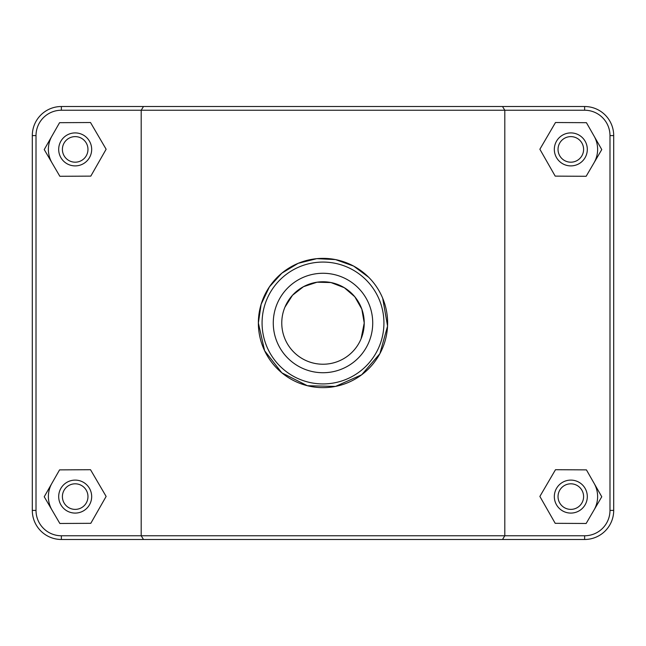 <?xml version="1.0" encoding="UTF-8"?>
<svg xmlns="http://www.w3.org/2000/svg" width="646" height="646" viewBox="0 0 646 646"><rect width="100%" height="100%" fill="white"/><g stroke="black" fill="none" stroke-linecap="round" stroke-linejoin="round"><path stroke-width="0.97" d="M143.485 106.517L141.199 110.232L584.63 110.232A25.355 25.355 0 0 1 609.986 135.587L609.986 510.413A25.355 25.355 0 0 1 584.63 535.768L61.37 535.768A25.355 25.355 0 0 1 36.014 510.413L36.014 135.587A25.355 25.355 0 0 1 61.37 110.232L141.199 110.232L141.199 535.768L143.485 539.483L584.63 539.483A29.07 29.07 0 0 0 613.7 510.413L613.7 135.587A29.07 29.07 0 0 0 584.63 106.517L61.37 106.517A29.07 29.07 0 0 0 32.3 135.587L32.3 510.413A29.07 29.07 0 0 0 61.37 539.483L143.485 539.483M502.515 539.483L504.801 535.768L504.801 110.232L502.515 106.517M368.704 277.296L353.637 266.079L335.492 259.579L316.782 258.658L298.177 263.318L281.834 273.169L269.398 286.905L261.137 304.274L258.36 323L264.626 350.754L281.834 372.839L307.375 385.719L335.5 386.421L361.703 374.769L379.913 353.62L387.568 326.085L382.682 298.186M594.102 483.321A26.801 26.801 0 0 1 593.957 510.122M554.325 496.596A16.497 16.497 0 0 1 579.066 482.312A16.497 16.497 0 0 1 579.066 510.881A16.497 16.497 0 0 1 554.325 496.596M558.031 496.596A12.783 12.783 0 0 0 577.209 507.667A12.783 12.783 0 0 0 577.209 485.526A12.783 12.783 0 0 0 558.031 496.596M555.197 523.317L539.87 496.427L555.487 469.715L586.431 469.876L601.765 496.758L586.148 523.478L555.197 523.317M52.043 510.122A26.801 26.801 0 0 1 51.898 483.321M91.675 496.596A16.497 16.497 0 0 0 66.934 482.312A16.497 16.497 0 0 0 66.934 510.881A16.497 16.497 0 0 0 91.675 496.596M87.969 496.596A12.783 12.783 0 0 1 68.791 507.667A12.783 12.783 0 0 1 68.791 485.526A12.783 12.783 0 0 1 87.969 496.596M90.803 523.317L106.13 496.427L90.513 469.715L59.569 469.876L44.235 496.758L59.852 523.478L90.803 523.317M594.102 136.128A26.801 26.801 0 0 1 593.957 162.929M554.325 149.404A16.497 16.497 0 0 1 579.066 135.119A16.497 16.497 0 0 1 579.066 163.688A16.497 16.497 0 0 1 554.325 149.404M558.031 149.404A12.783 12.783 0 0 0 577.209 160.474A12.783 12.783 0 0 0 577.209 138.333A12.783 12.783 0 0 0 558.031 149.404M555.197 176.124L539.87 149.242L555.487 122.522L586.431 122.683L601.765 149.573L586.148 176.285L555.197 176.124M91.675 149.404A16.497 16.497 0 0 0 66.934 135.119A16.497 16.497 0 0 0 66.934 163.688A16.497 16.497 0 0 0 91.675 149.404M87.969 149.404A12.783 12.783 0 0 1 68.791 160.474A12.783 12.783 0 0 1 68.791 138.333A12.783 12.783 0 0 1 87.969 149.404M90.803 176.124L106.13 149.242L90.513 122.522L59.569 122.683L44.235 149.573L59.852 176.285L90.803 176.124M52.043 162.929A26.801 26.801 0 0 1 51.898 136.128M361.082 338.803L364.231 323L361.825 309.119L354.799 296.756L344.302 287.704L330.946 282.552L317.057 282.205L303.483 286.687L292.501 295.254L284.918 307.197M364.231 323A41.231 41.231 0 0 1 302.385 358.708A41.231 41.231 0 0 1 302.385 287.292A41.231 41.231 0 0 1 364.231 323M372.726 323A49.726 49.726 0 0 1 298.137 366.064A49.726 49.726 0 0 1 298.137 279.936A49.726 49.726 0 0 1 372.726 323M258.36 323A64.64 64.64 0 0 0 355.316 378.976A64.64 64.64 0 0 0 355.316 267.024A64.64 64.64 0 0 0 258.36 323M262.074 323A60.926 60.926 0 0 1 353.467 270.238A60.926 60.926 0 0 1 353.467 375.762A60.926 60.926 0 0 1 262.074 323M61.37 535.768L61.37 539.483M584.63 110.232L584.63 106.517M609.986 135.587L613.7 135.587M609.986 510.413L613.7 510.413M584.63 535.768L584.63 539.483M36.014 510.413L32.3 510.413M36.014 135.587L32.3 135.587M61.37 110.232L61.37 106.517"/></g></svg>
